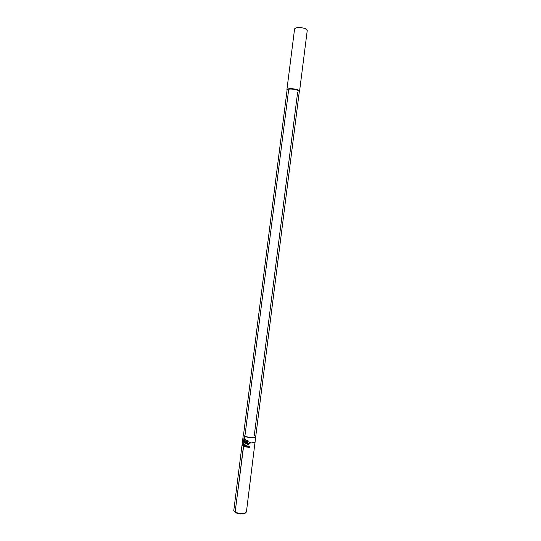<?xml version="1.0" encoding="UTF-8"?>
<svg xmlns="http://www.w3.org/2000/svg" width="541" height="541" viewBox="0 0 541 541"><rect width="100%" height="100%" fill="white"/><g stroke="black" fill="none" stroke-linecap="round" stroke-linejoin="round"><path stroke-width="0.81" d="M243.511 434.957L287.088 89.934C288.732 88.697 292.181 88.758 297.435 90.117L299.322 91.483L299.579 91.145L307.247 30.452L305.34 28.646C299.937 26.996 296.353 27.07 294.588 28.856L286.926 89.542C288.624 88.257 292.187 88.318 297.624 89.725L299.579 91.145M287.088 89.968L286.926 89.542M299.322 91.483L255.71 436.661L253.553 437.453C248.13 437.419 244.775 436.641 243.491 435.12M255.71 436.661L246.398 512.09L244.099 513.395C238.851 513.7 235.403 512.807 233.759 510.718L243.254 435.302C244.586 436.885 248.055 437.689 253.661 437.716L255.893 436.898L255.731 436.499M234.361 511.57C236.079 513.368 239.163 514.112 243.612 513.815L245.54 512.983M288.732 89.143L244.89 436.235L288.732 89.143M298.179 27.449L301.249 27.05L301.817 27.672L301.249 27.05L298.179 27.449M297.631 92.281L254.263 435.525L297.631 92.281M235.558 512.638L235.146 512.084L244.89 436.235L235.146 512.084L244.694 436.459L235.146 512.084L235.558 512.638M255.136 442.822C254.568 442.464 252.12 442.687 247.792 443.498M242.476 441.727L243.633 444.506L246.595 443.748L248.157 444.716L248.61 443.85L247.819 443.309L251.004 442.748L248.055 441.733L247.947 440.394L247 440.543L246.926 441.091L244.349 438.812L242.801 439.407L242.875 438.264M246.96 440.827L244.383 438.575L242.814 439.184M242.862 438.372L242.726 440.212L243.119 439.738L242.828 442.024L242.625 440.455L242.395 442.085M242.902 442.051L243.43 440.049L243.869 442.41L243.511 441.828L242.902 442.051M243.545 440.624L243.531 441.395L243.545 440.624M243.957 442.443L244.207 440.469L244.546 440.577C245.384 441.388 245.323 441.923 244.363 442.18L244.309 442.619L243.957 442.443M244.397 441.727L244.491 441.016L244.397 441.727M244.85 442.869L245.54 440.8L246.202 440.814L246.365 443.552L244.85 442.869M245.546 442.288L245.756 441.49L245.546 442.288M248.238 443.87L248.15 444.58L246.716 443.721L247.109 440.638L247.886 440.516L247.507 443.525L248.238 443.87M242.382 442.207L242.503 441.51L243.66 444.256L246.595 443.748M242.077 444.621L242.158 443.978M242.53 445.716L242.476 444.08L242.53 445.716M242.125 444.222L242.07 445.115L242.125 444.222M242.801 445.595L243.058 446.136L243.403 445.831L243.166 444.499L242.855 445.128L243.308 445.75L242.801 445.595M243.382 445.175L242.997 445.277L243.071 444.668L243.382 445.175M243.558 446.176L244.404 446.656L243.734 446.251L244.505 445.635L244.37 445.027L243.754 445.013L244.404 445.385L243.558 446.176M245.641 446.819L245.824 445.642L244.978 445.284L245.628 445.628L245.181 446.109L245.6 446.602L244.728 446.582L245.641 446.819M247.298 447.143L247.494 445.967L246.236 445.737L247.237 445.96L246.682 446.447L247.257 446.792L246.128 446.927L247.298 447.143M247.798 447.218L249.82 447.596L248.184 447.272L249.922 446.237L248.251 445.94L249.557 446.413L247.798 447.218"/></g></svg>
